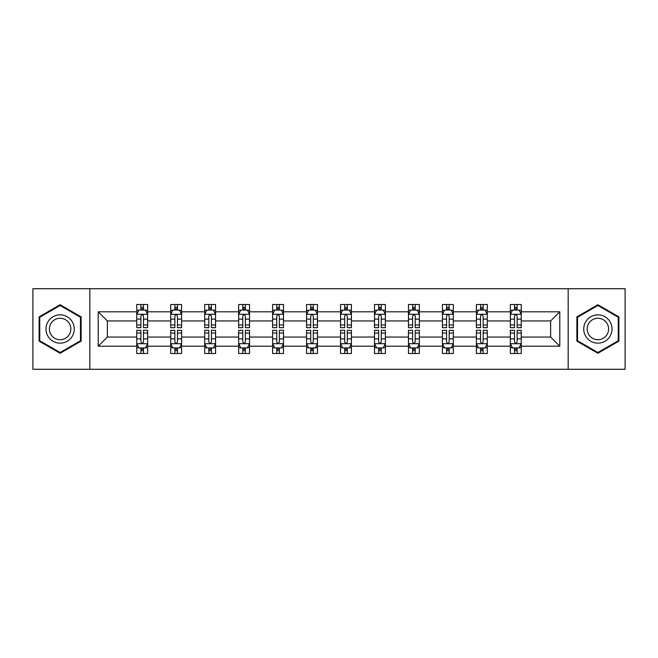 <?xml version="1.0" encoding="UTF-8"?>
<svg xmlns="http://www.w3.org/2000/svg" width="658" height="658" viewBox="0 0 658 658"><rect width="100%" height="100%" fill="white"/><g stroke="black" fill="none" stroke-linecap="round" stroke-linejoin="round"><path stroke-width="0.99" d="M568.167 288.722L32.9 288.722L32.9 369.278L625.1 369.278L625.1 288.722L568.167 288.722L568.167 369.278M521.251 346.198L521.251 337.052L550.639 337.052L559.785 346.198L521.251 346.198L521.251 353.494L517.114 353.494L517.114 347.942M89.833 369.278L89.833 288.722M510.361 346.198L487.282 346.198L487.282 337.052L510.361 337.052L510.361 353.494L521.251 353.494L521.251 347.679L519.203 347.679M487.282 346.198L487.282 353.494L483.145 353.494L483.145 347.942M476.4 346.198L453.321 346.198L453.321 337.052L476.4 337.052L476.4 353.494L487.282 353.494L487.282 347.679L485.234 347.679M453.321 346.198L453.321 353.494L449.184 353.494L449.184 347.942M442.431 346.198L419.352 346.198L419.352 337.052L442.431 337.052L442.431 353.494L453.321 353.494L453.321 347.679L451.273 347.679M419.352 346.198L419.352 353.494L415.214 353.494L415.214 347.942M408.47 346.198L385.391 346.198L385.391 337.052L408.47 337.052L408.47 353.494L419.352 353.494L419.352 347.679L417.304 347.679M385.391 346.198L385.391 353.494L381.253 353.494L381.253 347.942M374.501 346.198L351.421 346.198L351.421 337.052L374.501 337.052L374.501 353.494L385.391 353.494L385.391 347.679L383.343 347.679M351.421 346.198L351.421 353.494L347.292 353.494L347.292 347.942M340.54 346.198L317.46 346.198L317.46 337.052L340.54 337.052L340.54 353.494L351.421 353.494L351.421 347.679L349.382 347.679M317.46 346.198L317.46 353.494L313.323 353.494L313.323 347.942M306.579 346.198L283.499 346.198L283.499 337.052L306.579 337.052L306.579 353.494L317.46 353.494L317.46 347.679L315.412 347.679M283.499 346.198L283.499 353.494L279.362 353.494L279.362 347.942M272.609 346.198L249.53 346.198L249.53 337.052L272.609 337.052L272.609 353.494L283.499 353.494L283.499 347.679L281.451 347.679M249.53 346.198L249.53 353.494L245.393 353.494L245.393 347.942M238.648 346.198L215.569 346.198L215.569 337.052L238.648 337.052L238.648 353.494L249.53 353.494L249.53 347.679L247.482 347.679M215.569 346.198L215.569 353.494L211.432 353.494L211.432 347.942M204.679 346.198L181.6 346.198L181.6 337.052L204.679 337.052L204.679 353.494L215.569 353.494L215.569 347.679L213.521 347.679M181.6 346.198L181.6 353.494L177.463 353.494L177.463 347.942M170.718 346.198L147.639 346.198L147.639 337.052L170.718 337.052L170.718 353.494L181.6 353.494L181.6 347.679L179.56 347.679M147.639 346.198L147.639 353.494L143.502 353.494L143.502 347.942M136.749 346.198L98.215 346.198L98.215 311.802L136.749 311.802L136.749 320.948L107.361 320.948L107.361 337.052L136.749 337.052L136.749 353.494L147.639 353.494L147.639 347.679L145.591 347.679M138.797 310.321L136.749 310.321L136.749 304.506L136.749 311.802M140.886 310.058L140.886 304.506L136.749 304.506L147.639 304.506L147.639 311.802L170.718 311.802L170.718 304.506L181.6 304.506L181.6 311.802L204.679 311.802L204.679 304.506L215.569 304.506L215.569 311.802L238.648 311.802L238.648 304.506L249.53 304.506L249.53 311.802L272.609 311.802L272.609 304.506L283.499 304.506L283.499 311.802L306.579 311.802L306.579 304.506L317.46 304.506L317.46 311.802L340.54 311.802L340.54 304.506L351.421 304.506L351.421 311.802L374.501 311.802L374.501 304.506L385.391 304.506L385.391 311.802L408.47 311.802L408.47 304.506L419.352 304.506L419.352 311.802L442.431 311.802L442.431 304.506L453.321 304.506L453.321 311.802L476.4 311.802L476.4 304.506L487.282 304.506L487.282 311.802L510.361 311.802L510.361 304.506L521.251 304.506L521.251 311.802L559.785 311.802L559.785 346.198M510.361 311.802L510.361 320.948L487.282 320.948L487.282 311.802M476.4 311.802L476.4 320.948L453.321 320.948L453.321 311.802M442.431 311.802L442.431 320.948L419.352 320.948L419.352 311.802M408.47 311.802L408.47 320.948L385.391 320.948L385.391 311.802M374.501 311.802L374.501 320.948L351.421 320.948L351.421 311.802M340.54 311.802L340.54 320.948L317.46 320.948L317.46 311.802M306.579 311.802L306.579 320.948L283.499 320.948L283.499 311.802M272.609 311.802L272.609 320.948L249.53 320.948L249.53 311.802M238.648 311.802L238.648 320.948L215.569 320.948L215.569 311.802M204.679 311.802L204.679 320.948L181.6 320.948L181.6 311.802M170.718 311.802L170.718 320.948L147.639 320.948L147.639 311.802M98.215 311.802L107.361 320.948M550.639 337.052L550.639 320.948L521.251 320.948L521.251 311.802M514.498 309.951L517.114 309.951M480.537 309.951L483.145 309.951M446.568 309.951L449.184 309.951M412.607 309.951L415.214 309.951M378.638 309.951L381.253 309.951M344.677 309.951L347.292 309.951M310.708 309.951L313.323 309.951M276.747 309.951L279.362 309.951M242.786 309.951L245.393 309.951M208.816 309.951L211.432 309.951M174.855 309.951L177.463 309.951M140.886 309.951L143.502 309.951M140.886 348.049L143.502 348.049M174.855 348.049L177.463 348.049M208.816 348.049L211.432 348.049M242.786 348.049L245.393 348.049M276.747 348.049L279.362 348.049M310.708 348.049L313.323 348.049M344.677 348.049L347.292 348.049M378.638 348.049L381.253 348.049M412.607 348.049L415.214 348.049M446.568 348.049L449.184 348.049M480.537 348.049L483.145 348.049M514.498 348.049L517.114 348.049M107.361 337.052L98.215 346.198M559.785 311.802L550.639 320.948M81.123 316.868L60.117 304.736L39.102 316.868L39.102 341.132L60.117 353.264L81.123 341.132L81.123 316.868M576.877 316.868L576.877 341.132L597.883 353.264L618.898 341.132L618.898 316.868L597.883 304.736L576.877 316.868M143.502 307.335L140.886 307.335M136.749 324.962L136.749 327.692L140.886 327.692L140.886 324.962L136.749 324.962L136.749 320.948M147.639 320.948L147.639 327.692L143.502 327.692L143.502 316.046C142.63 314.368 141.758 314.368 140.886 316.046L140.886 324.962M145.591 310.321L147.639 310.321L147.639 304.506L143.502 304.506L143.502 310.058M147.639 314.409L145.459 310.058L138.928 310.058L136.749 314.409M140.886 350.665L143.502 350.665M147.639 333.038L147.639 330.308L143.502 330.308L143.502 333.038L147.639 333.038L147.639 337.052M136.749 337.052L136.749 330.308L140.886 330.308L140.886 341.954C141.758 343.632 142.63 343.632 143.502 341.954L143.502 333.038M138.797 347.679L136.749 347.679L136.749 353.494L140.886 353.494L140.886 347.942M136.749 343.591L138.928 347.942L145.459 347.942L147.639 343.591M177.463 307.335L174.855 307.335M172.766 310.321L170.718 310.321L170.718 304.506L174.855 304.506L174.855 310.058M170.718 324.962L170.718 327.692L174.855 327.692L174.855 324.962L170.718 324.962L170.718 320.948M181.6 320.948L181.6 327.692L177.463 327.692L177.463 316.046C176.599 314.368 175.727 314.368 174.855 316.046L174.855 324.962M179.56 310.321L181.6 310.321L181.6 304.506L177.463 304.506L177.463 310.058M181.6 314.409L179.428 310.058L172.898 310.058L170.718 314.409M211.432 307.335L208.816 307.335M206.727 310.321L204.679 310.321L204.679 304.506L208.816 304.506L208.816 310.058M204.679 324.962L204.679 327.692L208.816 327.692L208.816 324.962L204.679 324.962L204.679 320.948M215.569 320.948L215.569 327.692L211.432 327.692L211.432 316.046C210.56 314.368 209.688 314.368 208.816 316.046L208.816 324.962M213.521 310.321L215.569 310.321L215.569 304.506L211.432 304.506L211.432 310.058M215.569 314.409L213.389 310.058L206.859 310.058L204.679 314.409M174.855 350.665L177.463 350.665M181.6 333.038L181.6 330.308L177.463 330.308L177.463 333.038L181.6 333.038L181.6 337.052M170.718 337.052L170.718 330.308L174.855 330.308L174.855 341.954C175.727 343.632 176.591 343.632 177.463 341.954L177.463 333.038M172.766 347.679L170.718 347.679L170.718 353.494L174.855 353.494L174.855 347.942M170.718 343.591L172.898 347.942L179.428 347.942L181.6 343.591M208.816 350.665L211.432 350.665M215.569 333.038L215.569 330.308L211.432 330.308L211.432 333.038L215.569 333.038L215.569 337.052M204.679 337.052L204.679 330.308L208.816 330.308L208.816 341.954C209.688 343.632 210.56 343.632 211.432 341.954L211.432 333.038M206.727 347.679L204.679 347.679L204.679 353.494L208.816 353.494L208.816 347.942M204.679 343.591L206.859 347.942L213.389 347.942L215.569 343.591M47.861 321.926A14.155 14.155 0 0 0 53.043 341.255A14.155 14.155 0 0 0 72.372 336.074A14.155 14.155 0 0 0 67.19 316.745A14.155 14.155 0 0 0 47.861 321.926M50.839 323.646A10.717 10.717 0 0 0 54.754 338.278A10.717 10.717 0 0 0 69.394 334.354A10.717 10.717 0 0 0 65.471 319.722A10.717 10.717 0 0 0 50.839 323.646M80.473 317.246L80.473 340.754L60.117 352.507L39.76 340.754L39.76 317.246L60.117 305.493L80.473 317.246M585.628 321.926A14.155 14.155 0 0 0 590.81 341.255A14.155 14.155 0 0 0 610.139 336.074A14.155 14.155 0 0 0 604.957 316.745A14.155 14.155 0 0 0 585.628 321.926M588.606 323.646A10.717 10.717 0 0 0 592.529 338.278A10.717 10.717 0 0 0 607.161 334.354A10.717 10.717 0 0 0 603.246 319.722A10.717 10.717 0 0 0 588.606 323.646M618.24 317.246L618.24 340.754L597.883 352.507L577.527 340.754L577.527 317.246L597.883 305.493L618.24 317.246M245.393 307.335L242.786 307.335M240.696 310.321L238.648 310.321L238.648 304.506L242.786 304.506L242.786 310.058M238.648 324.962L238.648 327.692L242.786 327.692L242.786 324.962L238.648 324.962L238.648 320.948M249.53 320.948L249.53 327.692L245.393 327.692L245.393 316.046C244.529 314.368 243.657 314.368 242.786 316.046L242.786 324.962M247.482 310.321L249.53 310.321L249.53 304.506L245.393 304.506L245.393 310.058M249.53 314.409L247.359 310.058L240.82 310.058L238.648 314.409M242.786 350.665L245.393 350.665M249.53 333.038L249.53 330.308L245.393 330.308L245.393 333.038L249.53 333.038L249.53 337.052M238.648 337.052L238.648 330.308L242.786 330.308L242.786 341.954C243.649 343.632 244.521 343.632 245.393 341.954L245.393 333.038M240.696 347.679L238.648 347.679L238.648 353.494L242.786 353.494L242.786 347.942M238.648 343.591L240.82 347.942L247.359 347.942L249.53 343.591M279.362 307.335L276.747 307.335M274.657 310.321L272.609 310.321L272.609 304.506L276.747 304.506L276.747 310.058M272.609 324.962L272.609 327.692L276.747 327.692L276.747 324.962L272.609 324.962L272.609 320.948M283.499 320.948L283.499 327.692L279.362 327.692L279.362 316.046C278.49 314.368 277.618 314.368 276.747 316.046L276.747 324.962M281.451 310.321L283.499 310.321L283.499 304.506L279.362 304.506L279.362 310.058M283.499 314.409L281.32 310.058L274.789 310.058L272.609 314.409M276.747 350.665L279.362 350.665M283.499 333.038L283.499 330.308L279.362 330.308L279.362 333.038L283.499 333.038L283.499 337.052M272.609 337.052L272.609 330.308L276.747 330.308L276.747 341.954C277.618 343.632 278.49 343.632 279.362 341.954L279.362 333.038M274.657 347.679L272.609 347.679L272.609 353.494L276.747 353.494L276.747 347.942M272.609 343.591L274.789 347.942L281.32 347.942L283.499 343.591M313.323 307.335L310.708 307.335M308.618 310.321L306.579 310.321L306.579 304.506L310.708 304.506L310.708 310.058M306.579 324.962L306.579 327.692L310.708 327.692L310.708 324.962L306.579 324.962L306.579 320.948M317.46 320.948L317.46 327.692L313.323 327.692L313.323 316.046C312.451 314.368 311.579 314.368 310.708 316.046L310.708 324.962M315.412 310.321L317.46 310.321L317.46 304.506L313.323 304.506L313.323 310.058M317.46 314.409L315.281 310.058L308.75 310.058L306.579 314.409M310.708 350.665L313.323 350.665M317.46 333.038L317.46 330.308L313.323 330.308L313.323 333.038L317.46 333.038L317.46 337.052M306.579 337.052L306.579 330.308L310.708 330.308L310.708 341.954C311.579 343.632 312.451 343.632 313.323 341.954L313.323 333.038M308.618 347.679L306.579 347.679L306.579 353.494L310.708 353.494L310.708 347.942M306.579 343.591L308.75 347.942L315.281 347.942L317.46 343.591M347.292 307.335L344.677 307.335M342.588 310.321L340.54 310.321L340.54 304.506L344.677 304.506L344.677 310.058M340.54 324.962L340.54 327.692L344.677 327.692L344.677 324.962L340.54 324.962L340.54 320.948M351.421 320.948L351.421 327.692L347.292 327.692L347.292 316.046C346.421 314.368 345.549 314.368 344.677 316.046L344.677 324.962M349.382 310.321L351.421 310.321L351.421 304.506L347.292 304.506L347.292 310.058M351.421 314.409L349.25 310.058L342.719 310.058L340.54 314.409M344.677 350.665L347.292 350.665M351.421 333.038L351.421 330.308L347.292 330.308L347.292 333.038L351.421 333.038L351.421 337.052M340.54 337.052L340.54 330.308L344.677 330.308L344.677 341.954C345.549 343.632 346.421 343.632 347.292 341.954L347.292 333.038M342.588 347.679L340.54 347.679L340.54 353.494L344.677 353.494L344.677 347.942M340.54 343.591L342.719 347.942L349.25 347.942L351.421 343.591M381.253 307.335L378.638 307.335M376.549 310.321L374.501 310.321L374.501 304.506L378.638 304.506L378.638 310.058M374.501 324.962L374.501 327.692L378.638 327.692L378.638 324.962L374.501 324.962L374.501 320.948M385.391 320.948L385.391 327.692L381.253 327.692L381.253 316.046C380.382 314.368 379.51 314.368 378.638 316.046L378.638 324.962M383.343 310.321L385.391 310.321L385.391 304.506L381.253 304.506L381.253 310.058M385.391 314.409L383.211 310.058L376.68 310.058L374.501 314.409M378.638 350.665L381.253 350.665M385.391 333.038L385.391 330.308L381.253 330.308L381.253 333.038L385.391 333.038L385.391 337.052M374.501 337.052L374.501 330.308L378.638 330.308L378.638 341.954C379.51 343.632 380.382 343.632 381.253 341.954L381.253 333.038M376.549 347.679L374.501 347.679L374.501 353.494L378.638 353.494L378.638 347.942M374.501 343.591L376.68 347.942L383.211 347.942L385.391 343.591M415.214 307.335L412.607 307.335M410.518 310.321L408.47 310.321L408.47 304.506L412.607 304.506L412.607 310.058M408.47 324.962L408.47 327.692L412.607 327.692L412.607 324.962L408.47 324.962L408.47 320.948M419.352 320.948L419.352 327.692L415.214 327.692L415.214 316.046C414.351 314.368 413.479 314.368 412.607 316.046L412.607 324.962M417.304 310.321L419.352 310.321L419.352 304.506L415.214 304.506L415.214 310.058M419.352 314.409L417.18 310.058L410.641 310.058L408.47 314.409M412.607 350.665L415.214 350.665M419.352 333.038L419.352 330.308L415.214 330.308L415.214 333.038L419.352 333.038L419.352 337.052M408.47 337.052L408.47 330.308L412.607 330.308L412.607 341.954C413.471 343.632 414.343 343.632 415.214 341.954L415.214 333.038M410.518 347.679L408.47 347.679L408.47 353.494L412.607 353.494L412.607 347.942M408.47 343.591L410.641 347.942L417.18 347.942L419.352 343.591M449.184 307.335L446.568 307.335M444.479 310.321L442.431 310.321L442.431 304.506L446.568 304.506L446.568 310.058M442.431 324.962L442.431 327.692L446.568 327.692L446.568 324.962L442.431 324.962L442.431 320.948M453.321 320.948L453.321 327.692L449.184 327.692L449.184 316.046C448.312 314.368 447.44 314.368 446.568 316.046L446.568 324.962M451.273 310.321L453.321 310.321L453.321 304.506L449.184 304.506L449.184 310.058M453.321 314.409L451.141 310.058L444.611 310.058L442.431 314.409M446.568 350.665L449.184 350.665M453.321 333.038L453.321 330.308L449.184 330.308L449.184 333.038L453.321 333.038L453.321 337.052M442.431 337.052L442.431 330.308L446.568 330.308L446.568 341.954C447.44 343.632 448.312 343.632 449.184 341.954L449.184 333.038M444.479 347.679L442.431 347.679L442.431 353.494L446.568 353.494L446.568 347.942M442.431 343.591L444.611 347.942L451.141 347.942L453.321 343.591M483.145 307.335L480.537 307.335M478.44 310.321L476.4 310.321L476.4 304.506L480.537 304.506L480.537 310.058M476.4 324.962L476.4 327.692L480.537 327.692L480.537 324.962L476.4 324.962L476.4 320.948M487.282 320.948L487.282 327.692L483.145 327.692L483.145 316.046C482.273 314.368 481.409 314.368 480.537 316.046L480.537 324.962M485.234 310.321L487.282 310.321L487.282 304.506L483.145 304.506L483.145 310.058M487.282 314.409L485.102 310.058L478.572 310.058L476.4 314.409M480.537 350.665L483.145 350.665M487.282 333.038L487.282 330.308L483.145 330.308L483.145 333.038L487.282 333.038L487.282 337.052M476.4 337.052L476.4 330.308L480.537 330.308L480.537 341.954C481.401 343.632 482.273 343.632 483.145 341.954L483.145 333.038M478.44 347.679L476.4 347.679L476.4 353.494L480.537 353.494L480.537 347.942M476.4 343.591L478.572 347.942L485.102 347.942L487.282 343.591M517.114 307.335L514.498 307.335M512.409 310.321L510.361 310.321L510.361 304.506L514.498 304.506L514.498 310.058M510.361 324.962L510.361 327.692L514.498 327.692L514.498 324.962L510.361 324.962L510.361 320.948M521.251 320.948L521.251 327.692L517.114 327.692L517.114 316.046C516.242 314.368 515.37 314.368 514.498 316.046L514.498 324.962M519.203 310.321L521.251 310.321L521.251 304.506L517.114 304.506L517.114 310.058M521.251 314.409L519.072 310.058L512.541 310.058L510.361 314.409M514.498 350.665L517.114 350.665M521.251 333.038L521.251 330.308L517.114 330.308L517.114 333.038L521.251 333.038L521.251 337.052M510.361 337.052L510.361 330.308L514.498 330.308L514.498 341.954C515.37 343.632 516.242 343.632 517.114 341.954L517.114 333.038M512.409 347.679L510.361 347.679L510.361 353.494L514.498 353.494L514.498 347.942M510.361 343.591L512.541 347.942L519.072 347.942L521.251 343.591M147.581 314.302L136.806 314.302M147.639 324.962L143.502 324.962M140.886 319.13L136.749 319.13M147.639 319.13L143.502 319.13M143.502 308.725L140.886 308.725M136.806 343.698L147.581 343.698M136.749 333.038L140.886 333.038M143.502 338.87L147.639 338.87M136.749 338.87L140.886 338.87M140.886 349.275L143.502 349.275M181.55 314.302L170.767 314.302M181.6 324.962L177.463 324.962M174.855 319.13L170.718 319.13M181.6 319.13L177.463 319.13M177.463 308.725L174.855 308.725M215.511 314.302L204.737 314.302M215.569 324.962L211.432 324.962M208.816 319.13L204.679 319.13M215.569 319.13L211.432 319.13M211.432 308.725L208.816 308.725M170.767 343.698L181.55 343.698M170.718 333.038L174.855 333.038M177.463 338.87L181.6 338.87M170.718 338.87L174.855 338.87M174.855 349.275L177.463 349.275M204.737 343.698L215.511 343.698M204.679 333.038L208.816 333.038M211.432 338.87L215.569 338.87M204.679 338.87L208.816 338.87M208.816 349.275L211.432 349.275M249.481 314.302L238.698 314.302M249.53 324.962L245.393 324.962M242.786 319.13L238.648 319.13M249.53 319.13L245.393 319.13M245.393 308.725L242.786 308.725M238.698 343.698L249.481 343.698M238.648 333.038L242.786 333.038M245.393 338.87L249.53 338.87M238.648 338.87L242.786 338.87M242.786 349.275L245.393 349.275M283.442 314.302L272.667 314.302M283.499 324.962L279.362 324.962M276.747 319.13L272.609 319.13M283.499 319.13L279.362 319.13M279.362 308.725L276.747 308.725M272.667 343.698L283.442 343.698M272.609 333.038L276.747 333.038M279.362 338.87L283.499 338.87M272.609 338.87L276.747 338.87M276.747 349.275L279.362 349.275M317.403 314.302L306.628 314.302M317.46 324.962L313.323 324.962M310.708 319.13L306.579 319.13M317.46 319.13L313.323 319.13M313.323 308.725L310.708 308.725M306.628 343.698L317.403 343.698M306.579 333.038L310.708 333.038M313.323 338.87L317.46 338.87M306.579 338.87L310.708 338.87M310.708 349.275L313.323 349.275M351.372 314.302L340.597 314.302M351.421 324.962L347.292 324.962M344.677 319.13L340.54 319.13M351.421 319.13L347.292 319.13M347.292 308.725L344.677 308.725M340.597 343.698L351.372 343.698M340.54 333.038L344.677 333.038M347.292 338.87L351.421 338.87M340.54 338.87L344.677 338.87M344.677 349.275L347.292 349.275M385.333 314.302L374.558 314.302M385.391 324.962L381.253 324.962M378.638 319.13L374.501 319.13M385.391 319.13L381.253 319.13M381.253 308.725L378.638 308.725M374.558 343.698L385.333 343.698M374.501 333.038L378.638 333.038M381.253 338.87L385.391 338.87M374.501 338.87L378.638 338.87M378.638 349.275L381.253 349.275M419.302 314.302L408.519 314.302M419.352 324.962L415.214 324.962M412.607 319.13L408.47 319.13M419.352 319.13L415.214 319.13M415.214 308.725L412.607 308.725M408.519 343.698L419.302 343.698M408.47 333.038L412.607 333.038M415.214 338.87L419.352 338.87M408.47 338.87L412.607 338.87M412.607 349.275L415.214 349.275M453.263 314.302L442.489 314.302M453.321 324.962L449.184 324.962M446.568 319.13L442.431 319.13M453.321 319.13L449.184 319.13M449.184 308.725L446.568 308.725M442.489 343.698L453.263 343.698M442.431 333.038L446.568 333.038M449.184 338.87L453.321 338.87M442.431 338.87L446.568 338.87M446.568 349.275L449.184 349.275M487.224 314.302L476.45 314.302M487.282 324.962L483.145 324.962M480.537 319.13L476.4 319.13M487.282 319.13L483.145 319.13M483.145 308.725L480.537 308.725M476.45 343.698L487.224 343.698M476.4 333.038L480.537 333.038M483.145 338.87L487.282 338.87M476.4 338.87L480.537 338.87M480.537 349.275L483.145 349.275M521.194 314.302L510.419 314.302M521.251 324.962L517.114 324.962M514.498 319.13L510.361 319.13M521.251 319.13L517.114 319.13M517.114 308.725L514.498 308.725M510.419 343.698L521.194 343.698M510.361 333.038L514.498 333.038M517.114 338.87L521.251 338.87M510.361 338.87L514.498 338.87M514.498 349.275L517.114 349.275"/></g></svg>
